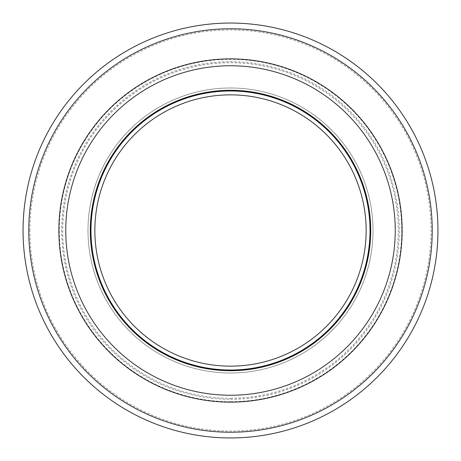 <?xml version="1.0" encoding="UTF-8"?>
<svg xmlns="http://www.w3.org/2000/svg" width="461" height="461" viewBox="0 0 461 461"><rect width="100%" height="100%" fill="white"/><g stroke="black" fill="none" stroke-linecap="round" stroke-linejoin="round"><path stroke-width="0.35" stroke-dasharray="2.31 1.73" d="M230.5 398.281A167.781 167.781 0 0 0 398.281 230.5A167.781 167.781 0 0 0 230.5 62.719A167.781 167.781 0 0 0 62.719 230.5A167.781 167.781 0 0 0 230.5 398.281M437.95 230.5A207.45 207.45 0 0 0 230.5 23.05A207.45 207.45 0 0 0 23.05 230.5A207.45 207.45 0 0 0 230.5 437.95A207.45 207.45 0 0 0 437.95 230.5A207.45 207.45 0 0 0 230.5 23.05A207.45 207.45 0 0 0 23.05 230.5A207.45 207.45 0 0 1 230.5 23.05A207.45 207.45 0 0 1 437.95 230.5A207.45 207.45 0 0 1 230.5 437.95A207.45 207.45 0 0 1 23.05 230.5A207.45 207.45 0 0 0 230.5 437.95A207.45 207.45 0 0 0 437.95 230.5A207.45 207.45 0 0 1 230.5 437.95A207.45 207.45 0 0 1 23.05 230.5M230.5 58.875A171.625 171.625 0 0 1 402.125 230.5A171.625 171.625 0 0 1 230.5 402.125A171.625 171.625 0 0 1 58.875 230.5A171.625 171.625 0 0 1 230.5 58.875M230.5 90.293A140.207 140.207 0 0 1 370.707 230.5A140.207 140.207 0 0 1 230.5 370.707A140.207 140.207 0 0 1 90.293 230.5A140.207 140.207 0 0 1 230.5 90.293A140.207 140.207 0 0 0 90.293 230.5A140.207 140.207 0 0 0 230.5 370.707M94.851 230.5A135.649 135.649 0 0 0 230.5 366.149A135.649 135.649 0 0 0 366.149 230.5A135.649 135.649 0 0 0 230.5 94.851A135.649 135.649 0 0 0 94.851 230.5A135.649 135.649 0 0 1 230.5 94.851A135.649 135.649 0 0 1 366.149 230.5A135.649 135.649 0 0 1 230.5 366.149A135.649 135.649 0 0 1 94.851 230.5A135.649 135.649 0 0 1 230.5 94.851A135.649 135.649 0 0 1 366.149 230.5A135.649 135.649 0 0 1 230.5 366.149A135.649 135.649 0 0 1 94.851 230.5A135.649 135.649 0 0 0 230.5 366.149A135.649 135.649 0 0 0 366.149 230.5M370.707 230.5A140.207 140.207 0 0 0 230.5 90.293A140.207 140.207 0 0 0 90.293 230.5A140.207 140.207 0 0 0 230.5 370.707A140.207 140.207 0 0 0 370.707 230.5M230.5 399.284A168.784 168.784 0 0 0 399.284 230.5A168.784 168.784 0 0 0 230.5 61.716A168.784 168.784 0 0 0 61.716 230.5A168.784 168.784 0 0 0 230.5 399.284M230.5 373.001A142.501 142.501 0 0 0 373.001 230.5A142.501 142.501 0 0 0 230.5 87.999A142.501 142.501 0 0 0 87.999 230.5A142.501 142.501 0 0 0 230.5 373.001M230.5 401.715A171.215 171.215 0 0 1 59.285 230.5A171.215 171.215 0 0 1 230.5 59.285A171.215 171.215 0 0 1 401.715 230.5A171.215 171.215 0 0 1 230.5 401.715M29.925 230.5A200.575 200.575 0 0 1 230.5 29.925A200.575 200.575 0 0 1 431.075 230.5A200.575 200.575 0 0 1 230.5 431.075A200.575 200.575 0 0 1 29.925 230.5M373.024 230.5A142.524 142.524 0 0 0 230.5 87.976A142.524 142.524 0 0 0 87.976 230.5A142.524 142.524 0 0 0 230.5 373.024A142.524 142.524 0 0 0 373.024 230.5"/><path stroke-width="0.69" d="M230.5 23.05A207.45 207.45 0 0 0 23.05 230.5A207.45 207.45 0 0 0 230.5 437.95A207.45 207.45 0 0 0 437.95 230.5A207.45 207.45 0 0 0 230.5 23.05M230.5 402.125A171.625 171.625 0 0 0 402.125 230.5A171.625 171.625 0 0 0 230.5 58.875A171.625 171.625 0 0 0 58.875 230.5A171.625 171.625 0 0 0 230.5 402.125A171.625 171.625 0 0 0 402.125 230.5A171.625 171.625 0 0 0 230.5 58.875M230.5 90.293A140.207 140.207 0 0 0 90.293 230.5A140.207 140.207 0 0 0 230.5 370.707A140.207 140.207 0 0 0 370.707 230.5A140.207 140.207 0 0 0 230.5 90.293M230.5 432.222A201.722 201.722 0 0 0 432.222 230.5A201.722 201.722 0 0 0 230.5 28.778A201.722 201.722 0 0 0 28.778 230.5A201.722 201.722 0 0 0 230.5 432.222M94.851 230.5A135.649 135.649 0 0 0 230.5 366.149A135.649 135.649 0 0 0 366.149 230.5A135.649 135.649 0 0 0 230.5 94.851A135.649 135.649 0 0 0 94.851 230.5M370.707 230.5A140.207 140.207 0 0 0 230.5 90.293A140.207 140.207 0 0 0 90.293 230.5A140.207 140.207 0 0 0 230.5 370.707A140.207 140.207 0 0 0 370.707 230.5M230.5 395.25A164.75 164.75 0 0 0 395.25 230.5A164.75 164.75 0 0 0 230.5 65.75A164.75 164.75 0 0 0 65.75 230.5A164.75 164.75 0 0 0 230.5 395.25M90.978 230.5A139.522 139.522 0 0 1 230.5 90.978A139.522 139.522 0 0 1 370.022 230.5A139.522 139.522 0 0 1 230.5 370.022A139.522 139.522 0 0 1 90.978 230.5"/></g></svg>
